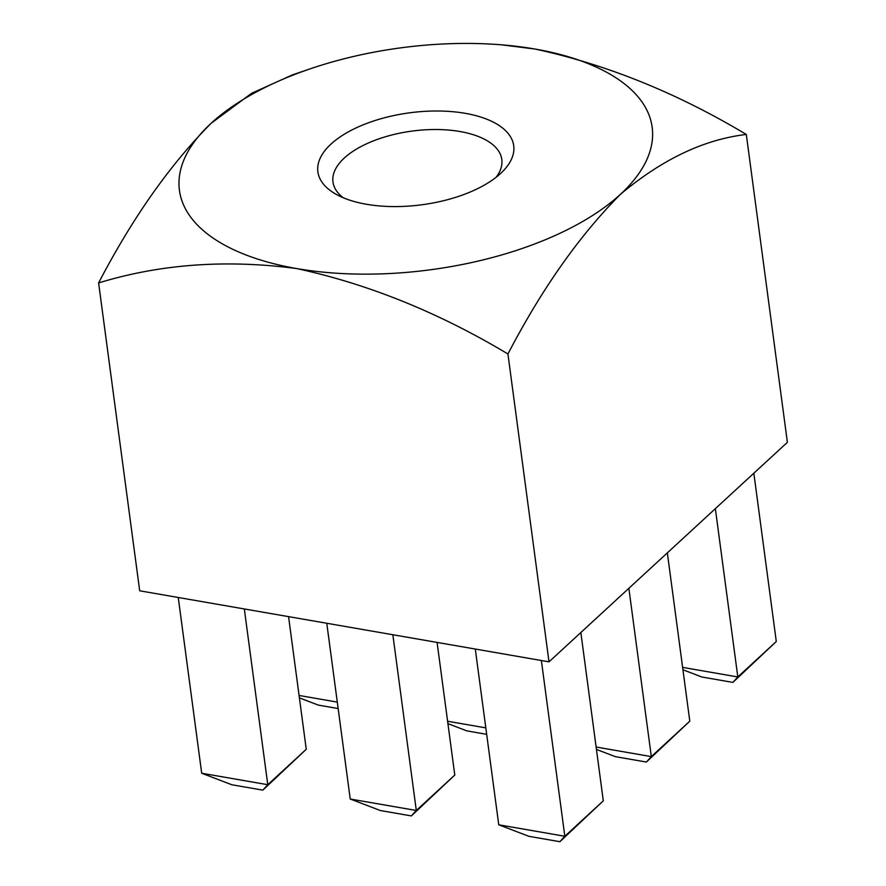 <?xml version="1.0" encoding="UTF-8"?>
<svg xmlns="http://www.w3.org/2000/svg" width="886" height="886" viewBox="0 0 886 886"><rect width="100%" height="100%" fill="white"/><g stroke="black" fill="none" stroke-linecap="round" stroke-linejoin="round"><path stroke-width="1.33" d="M500.59 173.501A98.789 46.382 172.4 0 1 336.126 194.3A98.789 46.382 172.4 0 1 331.01 144.075A98.789 46.382 172.4 0 1 463.932 113.109A98.789 46.382 172.4 0 1 501.997 172.161A98.789 46.382 172.4 0 1 500.59 173.501M496.094 177.311A85.167 39.981 -7.6 0 0 501.808 159.447A85.167 39.981 -7.6 0 0 436.876 129.522A85.167 39.981 -7.6 0 0 344.3 158.029A85.167 39.981 -7.6 0 0 332.97 181.973A85.167 39.981 -7.6 0 0 343.17 197.711M746.311 134.462L787.388 442.324L549.01 661.842L139.689 590.796L98.612 282.933C132.59 217.757 170.101 164.53 211.145 123.265L251.58 93.307L292.48 74.867L310.056 68.875A238.467 111.957 172.4 0 1 494.277 44.3A238.467 111.957 172.4 0 1 534.989 49.029C606.589 64.479 677.037 92.952 746.311 134.462C704.027 139.401 662.075 159.347 620.455 194.311C579.411 235.576 541.9 288.803 507.933 353.979C438.659 312.47 368.222 283.996 296.611 268.547C226.24 259.255 160.244 264.05 98.612 282.933M549.01 661.842L507.933 353.979M501.509 44.821L534.989 49.029A238.467 111.957 -7.6 0 1 620.455 194.311A238.467 111.957 172.4 0 1 296.611 268.547A238.467 111.957 172.4 0 1 211.145 123.265A238.467 111.957 172.4 0 1 310.056 68.875M299.08 695.466L337.289 702.1M338.153 708.545L318.34 705.112L299.402 697.869M178.252 597.496L201.698 773.234L267.782 784.708L244.326 608.959M306.257 749.268L262.843 790.135L267.782 784.708L306.257 749.268L288.559 616.634M262.843 790.135L231.844 784.763L201.698 773.234M447.607 721.248L485.816 727.882M486.68 734.328L466.867 730.884L447.917 723.64M326.779 623.268L350.225 799.017L416.298 810.48L392.852 634.741M454.784 775.051L411.359 815.917L416.298 810.48L454.784 775.051L437.086 642.416M411.359 815.917L380.371 810.546L350.225 799.017M682.619 667.38L737.817 676.959L715.356 508.653M776.291 641.519L732.877 682.397L737.817 676.959L776.291 641.519L753.842 473.224M732.877 682.397L701.889 677.015L682.94 669.772M596.123 747.031L651.321 756.611L628.861 588.304M689.795 721.171L646.381 762.049L651.321 756.611L689.795 721.171L667.346 552.875M646.381 762.049L615.393 756.666L596.444 749.423M475.295 649.05L498.752 824.8L564.825 836.262L541.368 660.524M603.3 800.822L559.886 841.7L564.825 836.262L603.3 800.822L580.851 632.526M559.886 841.7L528.898 836.318L498.752 824.8M494.277 44.3L496.005 44.411"/></g></svg>
